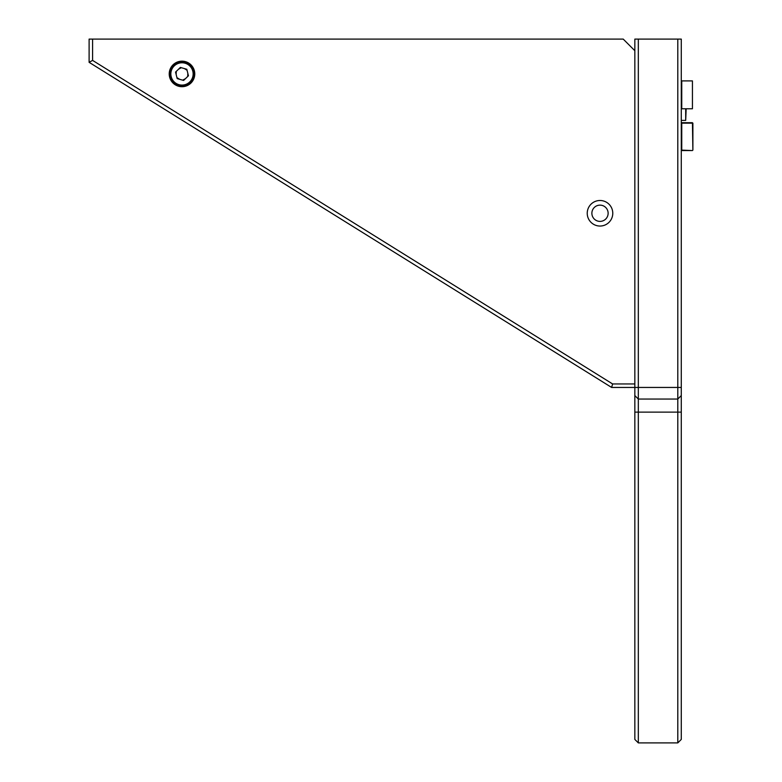 <?xml version="1.0" encoding="UTF-8"?>
<svg xmlns="http://www.w3.org/2000/svg" width="782" height="782" viewBox="0 0 782 782"><rect width="100%" height="100%" fill="white"/><g stroke="black" fill="none" stroke-linecap="round" stroke-linejoin="round"><path stroke-width="1.17" d="M184.816 85.199A11.613 11.613 0 0 1 170.73 76.753A11.613 11.613 0 0 1 179.176 62.668A11.613 11.613 0 0 1 193.262 71.113A11.613 11.613 0 0 1 175.432 83.518A11.613 11.613 0 0 0 193.262 71.113A11.613 11.613 0 0 0 179.176 62.668A11.613 11.613 0 0 1 182.372 62.325A11.613 11.613 0 0 0 175.432 83.518M175.549 72.091L177.182 78.601L183.623 80.438L188.442 75.776L186.81 69.275L180.368 67.428L175.549 72.091M187.827 73.312L187.719 76.47L187.827 73.312M185.451 78.669L182.665 80.165L185.451 78.669M179.625 79.295L176.937 77.623L179.625 79.295M176.165 74.554L176.273 71.397L176.165 74.554M178.54 69.197L181.326 67.702L178.54 69.197M184.376 68.572L187.054 70.243L184.376 68.572M686.156 108.766L685.697 120.379L685.697 108.766M677.798 742.9L677.798 399.055L681.278 395.565L681.278 739.42L677.798 742.9L638.317 742.9L638.317 399.055L634.837 395.565L634.837 387.442L611.612 387.442L612.609 383.952L634.837 383.952L634.837 387.442L638.317 387.442L638.317 399.055L677.798 399.055L677.798 39.1L681.278 39.1L681.278 395.565M638.317 742.9L634.837 739.42L634.837 395.565M611.612 387.442L89.109 62.325L89.109 39.1L623.225 39.1L634.837 50.713L634.837 39.1L638.317 39.1L638.317 387.442L681.278 387.442M677.798 39.1L638.317 39.1M612.775 213.271A12.776 12.776 0 0 0 599.999 200.495A12.776 12.776 0 0 0 587.233 213.271A12.776 12.776 0 0 0 599.999 226.047A12.776 12.776 0 0 0 612.775 213.271M591.876 213.271A8.133 8.133 0 0 1 599.999 205.138A8.133 8.133 0 0 1 608.132 213.271A8.133 8.133 0 0 1 599.999 221.394A8.133 8.133 0 0 1 591.876 213.271M194.767 73.938A12.776 12.776 0 0 0 182.001 61.162A12.776 12.776 0 0 0 169.225 73.938A12.776 12.776 0 0 0 182.001 86.704A12.776 12.776 0 0 0 194.767 73.938M89.109 62.325L92.589 60.39L612.609 383.952M92.589 39.1L92.589 60.39M634.837 50.713L634.837 383.952M681.278 123.165L692.891 123.165L692.891 150.105L692.432 122.706L681.748 122.706L681.748 150.564L692.432 150.564L681.278 150.105M692.432 80.898L692.432 108.766L692.432 80.898L681.748 80.898L681.748 108.766L692.432 108.766M179.283 63.117A11.144 11.144 0 0 0 171.18 76.646A11.144 11.144 0 0 0 184.708 84.749A11.144 11.144 0 0 0 192.812 71.221A11.144 11.144 0 0 0 179.283 63.117M681.278 412.124L634.837 412.124M681.278 120.379L685.697 120.379"/></g></svg>
